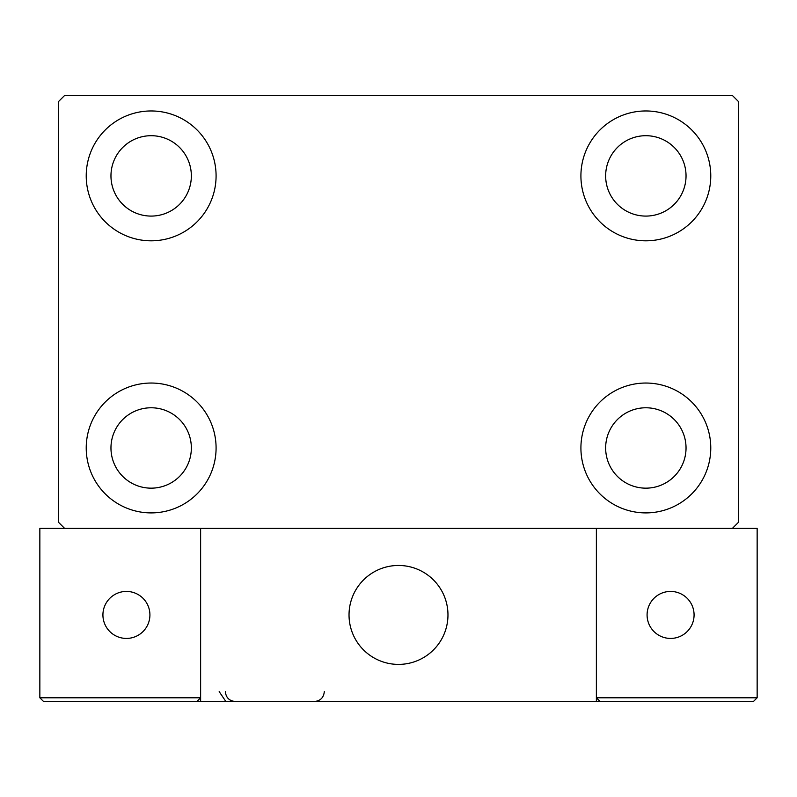 <?xml version="1.0" encoding="UTF-8"?>
<svg xmlns="http://www.w3.org/2000/svg" width="797" height="797" viewBox="0 0 797 797"><rect width="100%" height="100%" fill="white"/><g stroke="black" fill="none" stroke-linecap="round" stroke-linejoin="round"><path stroke-width="1.2" d="M86.225 447.974A64.926 64.926 0 0 1 151.151 383.038A64.926 64.926 0 0 1 216.087 447.974A64.926 64.926 0 0 1 151.151 512.899A64.926 64.926 0 0 1 86.225 447.974M580.913 175.888A64.926 64.926 0 0 1 645.849 110.962A64.926 64.926 0 0 1 710.775 175.888A64.926 64.926 0 0 1 645.849 240.814A64.926 64.926 0 0 1 580.913 175.888M580.913 447.974A64.926 64.926 0 0 1 645.849 383.038A64.926 64.926 0 0 1 710.775 447.974A64.926 64.926 0 0 1 645.849 512.899A64.926 64.926 0 0 1 580.913 447.974M86.225 175.888A64.926 64.926 0 0 1 151.151 110.962A64.926 64.926 0 0 1 216.087 175.888A64.926 64.926 0 0 1 151.151 240.814A64.926 64.926 0 0 1 86.225 175.888M110.962 175.888A40.189 40.189 0 0 1 151.151 135.699A40.189 40.189 0 0 1 191.35 175.888A40.189 40.189 0 0 1 151.151 216.087A40.189 40.189 0 0 1 110.962 175.888M605.65 447.974A40.189 40.189 0 0 1 645.849 407.775A40.189 40.189 0 0 1 686.038 447.974A40.189 40.189 0 0 1 645.849 488.162A40.189 40.189 0 0 1 605.65 447.974M605.65 175.888A40.189 40.189 0 0 1 645.849 135.699A40.189 40.189 0 0 1 686.038 175.888A40.189 40.189 0 0 1 645.849 216.087A40.189 40.189 0 0 1 605.65 175.888M110.962 447.974A40.189 40.189 0 0 1 151.151 407.775A40.189 40.189 0 0 1 191.35 447.974A40.189 40.189 0 0 1 151.151 488.162A40.189 40.189 0 0 1 110.962 447.974M732.413 95.501L64.587 95.501L58.4 101.687L58.4 522.174L64.587 528.351L732.413 528.351L738.6 522.174L738.6 101.687L732.413 95.501M349.026 614.925A49.474 49.474 0 0 1 398.5 565.462A49.474 49.474 0 0 1 447.974 614.925A49.474 49.474 0 0 1 398.5 664.399A49.474 49.474 0 0 1 349.026 614.925M612.455 701.499L200.625 701.499L200.625 528.351L596.375 528.351L596.375 701.499L631.005 701.499M406.898 663.682A49.474 49.474 0 0 0 447.247 606.527A49.474 49.474 0 0 0 390.102 566.179A49.474 49.474 0 0 0 349.753 623.324A49.474 49.474 0 0 0 406.898 663.682M649.555 701.499L753.444 701.499L757.15 697.783L757.15 528.351L596.375 528.351L596.375 697.783L757.15 697.783L753.444 701.499L600.081 701.499L596.375 697.783L600.081 701.499M200.625 701.499L43.556 701.499L39.85 697.783L39.85 528.351L64.587 528.351M200.625 697.783L196.919 701.499L200.625 697.783L39.85 697.783L43.556 701.499L131.366 701.499M647.084 614.925A23.502 23.502 0 0 0 670.576 638.427A23.502 23.502 0 0 0 694.077 614.925A23.502 23.502 0 0 0 670.576 591.434A23.502 23.502 0 0 0 647.084 614.925M126.424 638.427A23.502 23.502 0 0 0 149.916 614.925A23.502 23.502 0 0 0 126.424 591.434A23.502 23.502 0 0 0 102.923 614.925A23.502 23.502 0 0 0 126.424 638.427M219.175 691.607L225.362 700.772M225.362 691.607C225.95 697.614 229.247 700.912 235.254 701.499M324.299 691.607L324.299 691.607C323.712 697.614 320.414 700.912 314.407 701.499"/></g></svg>
